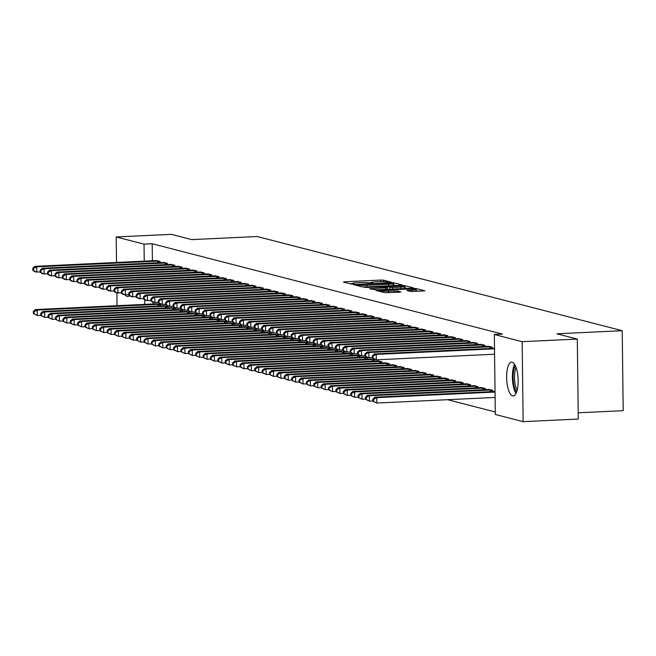 <?xml version="1.0" encoding="UTF-8"?>
<svg xmlns="http://www.w3.org/2000/svg" width="656" height="656" viewBox="0 0 656 656"><rect width="100%" height="100%" fill="white"/><g stroke="black" fill="none" stroke-linecap="round" stroke-linejoin="round"><path stroke-width="0.98" d="M390.361 282.342L391.255 282.146L383.555 280.161L380.824 280.071L344.736 281.777L343.457 282.055L351.157 284.048L354.051 283.958L352.969 283.654A6.822 0.664 -0.7 0 1 352.559 283.433A6.822 0.664 -0.7 0 1 357.069 282.752L360.07 282.613A6.822 0.664 -0.7 0 1 368.803 282.908L371.714 283.228L372.698 283.08L371.616 282.769A6.822 0.664 -0.7 0 1 371.206 282.547A6.822 0.664 -0.7 0 1 375.708 281.867L378.717 281.727A6.822 0.664 -0.7 0 1 387.45 282.023L390.361 282.342M512.598 395.88A16.941 5.707 87.3 0 1 506.653 378.414A16.941 5.707 87.3 0 1 511.59 362.104A16.941 5.707 87.3 0 1 512.18 362.161A16.941 5.707 87.3 0 1 518.125 379.627A16.941 5.707 87.3 0 1 513.189 395.945A16.941 5.707 87.3 0 1 512.598 395.88M129.478 295.602A16.941 5.707 87.3 0 1 127.756 296.512A16.941 5.707 87.3 0 1 127.157 296.446A16.941 5.707 87.3 0 1 125.28 295.061M410.607 291.453L424.875 290.854L416.199 288.583L413.469 288.484L375.97 290.411L384.646 292.683L399.602 292.199L400.89 291.912L397.224 290.969L388.434 291.166A5.699 0.558 -0.7 0 1 380.792 290.739A5.699 0.558 -0.7 0 1 384.555 290.165L408.319 289.042A5.699 0.558 -0.7 0 1 415.953 289.468A5.699 0.558 -0.7 0 1 412.189 290.042L406.827 290.444L410.607 291.453M494.337 334.503L522.16 341.686L523.135 421.652L495.313 414.477L494.337 334.503L502.504 334.117L152.2 243.745L144.033 244.139L144.238 261.17M116.522 262.482L116.21 236.955L171.355 234.348L191.798 239.62L257.16 236.521L622.224 330.698L556.862 333.797L577.305 339.07L522.16 341.686M116.21 236.955L144.033 244.139M400.931 285.253L402.21 284.975L393.666 282.769L390.935 282.679L353.436 284.597L362.112 286.869L364.843 286.967L400.931 285.253M404.932 285.672L413.477 287.877L412.198 288.164L376.109 289.87L369.599 288.763L385.638 287.861L387.048 287.648L384.49 286.951L364.523 287.467L402.202 285.581L404.932 285.672L404.957 287.836L407.146 288.402M578.207 412.804L623.2 410.672L622.224 330.698M492.156 348.361L492.139 347.065L487.72 346.319M492.689 391.591L492.672 390.295L488.244 389.541M477.396 344.556L477.379 343.26L472.951 342.506M477.921 387.778L477.904 386.482L473.484 385.736M462.636 340.743L462.619 339.447L458.191 338.701M463.161 383.973L463.144 382.678L458.724 381.931M447.868 336.938L447.851 335.642L443.431 334.888M448.401 380.16L448.384 378.865L443.956 378.118M433.108 333.125L433.091 331.829L428.671 331.083M433.641 376.355L433.624 375.06L429.196 374.314M418.348 329.32L418.331 328.025L413.911 327.278M418.872 372.551L418.856 371.255L414.436 370.501M403.588 325.507L403.571 324.212L399.143 323.465M404.112 368.738L404.096 367.442L399.676 366.696M388.819 321.702L388.811 320.407L384.383 319.661M389.352 364.933L389.336 363.637L384.908 362.891M374.059 317.898L374.043 316.602L369.623 315.848M374.592 361.12L374.576 359.824L370.148 359.078M359.299 314.085L359.283 312.789L354.863 312.043M359.824 357.315L359.808 356.019L355.388 355.273M344.539 310.28L344.523 308.984L340.095 308.238M345.064 353.502L345.048 352.215L340.628 351.46M329.779 306.467L329.763 305.171L325.335 304.425M330.304 349.697L330.288 348.402L325.86 347.655M315.011 302.662L314.995 301.366L310.575 300.62M315.544 345.892L315.528 344.597L311.1 343.842M300.251 298.857L300.235 297.562L295.815 296.807M300.776 342.079L300.768 340.784L296.34 340.038M285.491 295.044L285.475 293.749L281.047 293.002M286.016 338.275L286 336.979L281.58 336.233M270.731 291.239L270.715 289.944L266.287 289.189M271.256 334.462L271.24 333.166L266.82 332.42M255.963 287.426L255.947 286.131L251.527 285.385M256.496 330.657L256.48 329.361L252.052 328.615M241.203 283.622L241.187 282.326L236.767 281.58M241.728 326.852L241.72 325.556L237.292 324.802M226.443 279.809L226.427 278.513L221.999 277.767M226.968 323.039L226.951 321.743L222.532 320.997M211.683 276.004L211.667 274.708L207.239 273.962M212.208 319.234L212.191 317.939L207.772 317.192M196.915 272.199L196.898 270.903L192.479 270.149M197.448 315.421L197.431 314.126L193.003 313.379M182.155 268.386L182.138 267.09L177.719 266.344M182.688 311.616L182.671 310.321L178.243 309.575M167.395 264.581L167.378 263.286L162.95 262.539M167.92 307.812L167.903 306.516L163.483 305.762M152.2 243.745L152.413 260.785M152.914 302.137L152.938 304.007M447.663 399.693L495.28 411.976M160.54 305.901L160.523 304.605L156.103 303.859M160.015 262.679L159.998 261.383L155.57 260.629M175.3 309.714L175.283 308.418L170.863 307.672M174.775 266.484L174.758 265.188L170.339 264.442M190.068 313.519L190.051 312.223L185.623 311.477M189.535 270.288L189.518 268.993L185.099 268.247M204.828 317.332L204.811 316.036L200.383 315.282M204.295 274.101L204.287 272.806L199.859 272.06M219.588 321.137L219.571 319.841L215.152 319.095M219.063 277.906L219.047 276.611L214.619 275.864M234.348 324.941L234.331 323.646L229.912 322.9M233.823 281.719L233.807 280.424L229.387 279.669M249.116 328.754L249.1 327.459L244.672 326.713M248.583 285.524L248.567 284.228L244.147 283.482M263.876 332.559L263.86 331.264L259.432 330.517M263.343 289.329L263.327 288.041L258.907 287.287M278.636 336.372L278.62 335.077L274.2 334.322M278.111 293.142L278.095 291.846L273.667 291.1M293.396 340.177L293.38 338.881L288.96 338.135M292.871 296.947L292.855 295.651L288.427 294.905M308.164 343.982L308.148 342.694L303.72 341.94M307.631 300.76L307.615 299.464L303.195 298.718M322.924 347.795L322.908 346.499L318.48 345.753M322.391 304.564L322.375 303.269L317.955 302.523M337.684 351.6L337.668 350.304L333.248 349.558M337.159 308.377L337.143 307.082L332.715 306.327M352.444 355.413L352.428 354.117L348.008 353.371M351.919 312.182L351.903 310.887L347.475 310.14M367.212 359.217L367.196 357.922L362.768 357.176M366.679 315.987L366.663 314.691L362.243 313.945M381.972 363.03L381.956 361.735L377.528 360.98M381.439 319.8L381.423 318.504L377.003 317.758M396.732 366.835L396.716 365.54L392.296 364.793M396.208 323.605L396.191 322.309L391.763 321.563M411.492 370.64L411.476 369.344L407.056 368.598M410.968 327.418L410.951 326.122L406.523 325.368M426.252 374.453L426.244 373.157L421.816 372.411M425.728 331.223L425.711 329.927L421.291 329.181M441.021 378.258L441.004 376.962L436.576 376.216M440.488 335.027L440.471 333.74L436.051 332.986M455.781 382.071L455.764 380.775L451.344 380.021M455.256 338.84L455.239 337.545L450.811 336.799M470.541 385.876L470.524 384.58L466.104 383.834M470.016 342.645L469.999 341.35L465.571 340.603M485.301 389.68L485.284 388.393L480.864 387.639M484.776 346.458L484.759 345.163L480.34 344.416M577.305 339.07L578.289 419.045L523.135 421.652M117.047 305.712L116.891 292.888M144.714 299.71L144.771 304.4M371.206 282.687L368.393 282.818M352.567 283.572L349.82 283.695M395.88 285.491L393.124 284.852M391.657 283.105L358.069 284.54L357.085 284.688L358.217 285.007A6.822 0.664 -0.7 0 0 366.958 285.303L388.606 284.278A6.822 0.664 -0.7 0 0 393.108 283.597A6.822 0.664 -0.7 0 0 392.706 283.376L391.657 283.105M400.824 287.139A5.699 0.558 -0.7 0 0 404.588 286.574A5.699 0.558 -0.7 0 0 396.946 286.139L387.171 286.746L392.452 287.533L400.824 287.139L400.841 288.697M387.327 288.837L387.302 286.82M388.5 289.28L387.327 288.976M418.413 291.305L415.97 290.698M157.292 303.777L35.408 309.575L37.253 310.05L37.318 315.454L40.729 315.298M34.096 313.822L37.318 315.454L33.358 313.625L34.096 313.822L34.063 311.657L33.325 311.469L33.358 313.625M34.063 311.657L37.253 310.05L159.334 304.302M33.325 311.469L35.408 309.575M158.801 261.072L36.728 266.828L34.883 266.352L156.759 260.547M40.205 272.068L34.948 271.756L32.825 270.403L33.563 270.592L33.538 268.427L32.8 268.238L32.825 270.403M33.538 268.427L36.728 266.828L36.793 272.232L33.563 270.592M34.883 266.352L32.8 268.238M164.672 305.68L42.788 311.485L44.633 311.961L44.698 317.365L48.118 317.201M41.476 315.725L44.698 317.365L40.738 315.536L41.476 315.725L41.451 313.56L40.713 313.371L40.738 315.536M41.451 313.56L44.633 311.961L166.714 306.204M40.713 313.371L42.788 311.485M172.052 307.582L50.176 313.388L52.021 313.863L52.086 319.267L55.498 319.103M48.856 317.627L52.086 319.267L48.118 317.438L48.856 317.627L48.831 315.462L48.093 315.274L48.118 317.438M48.831 315.462L52.021 313.863L174.094 308.107M48.093 315.274L50.176 313.388M166.181 262.974L44.108 268.73L42.263 268.255L164.148 262.449M47.585 273.97L42.328 273.659L40.205 272.306L40.943 272.494L40.918 270.329L40.18 270.141L40.205 272.306M40.918 270.329L44.108 268.73L44.173 274.134L40.943 272.494M42.263 268.255L40.18 270.141M173.561 264.876L51.488 270.633L49.643 270.157L171.528 264.352M54.965 275.873L49.708 275.561L47.585 274.208L48.323 274.397L48.298 272.24L47.56 272.043L47.585 274.208M48.298 272.24L51.488 270.633L51.553 276.037L48.323 274.397M49.643 270.157L47.56 272.043M516.592 392.042A14.662 4.945 87.3 0 1 513.705 370.345A14.662 4.945 87.3 0 1 515.337 365.663M516.083 367.483A13.571 4.576 -92.7 0 0 515.05 370.919A13.571 4.576 -92.7 0 0 517.158 390.164M514.591 364.301A16.835 5.674 -92.7 0 0 513.049 369.098A16.835 5.674 -92.7 0 0 515.977 393.469M179.432 309.484L57.556 315.29L59.401 315.766L59.466 321.169L62.878 321.005M56.236 319.529L59.466 321.169L55.498 319.341L56.236 319.529L56.211 317.373L55.473 317.176L55.498 319.341M56.211 317.373L59.401 315.766L181.474 310.009M55.473 317.176L57.556 315.29M186.812 311.387L64.936 317.192L66.781 317.668L66.846 323.072L70.258 322.908M63.616 321.432L66.846 323.072L62.878 321.243L63.616 321.432L63.591 319.275L62.853 319.087L62.878 321.243M63.591 319.275L66.781 317.668L188.854 311.92M62.853 319.087L64.936 317.192M180.941 266.787L58.868 272.535L57.023 272.06L178.908 266.262M62.345 277.783L57.088 277.463L54.973 276.11L55.711 276.299L55.678 274.142L54.94 273.954L54.973 276.11M55.678 274.142L58.868 272.535L58.933 277.939L55.711 276.299M57.023 272.06L54.94 273.954M188.329 268.689L66.248 274.438L64.403 273.962L186.288 268.165M69.725 279.686L64.468 279.366L62.353 278.013L63.091 278.21L63.058 276.045L62.32 275.856L62.353 278.013M63.058 276.045L66.248 274.438L66.313 279.841L63.091 278.21M64.403 273.962L62.32 275.856M194.192 313.297L72.316 319.095L74.161 319.57L74.226 324.974L77.638 324.818M70.996 323.342L74.226 324.974L70.258 323.146L70.996 323.342L70.971 321.178L70.233 320.989L70.258 323.146M70.971 321.178L74.161 319.57L196.234 313.822M70.233 320.989L72.316 319.095M195.709 270.592L73.636 276.348L71.783 275.873L193.668 270.067M77.113 281.588L71.857 281.276L69.733 279.923L70.471 280.112L70.446 277.947L69.708 277.759L69.733 279.923M70.446 277.947L73.636 276.348L73.702 281.752L70.471 280.112M71.783 275.873L69.708 277.759M201.581 315.2L79.696 321.005L81.541 321.481L81.606 326.885L85.018 326.721M78.376 325.245L81.606 326.885L77.638 325.056L78.376 325.245L78.351 323.08L77.613 322.891L77.638 325.056M78.351 323.08L81.541 321.481L203.614 315.725M77.613 322.891L79.696 321.005M203.089 272.494L81.016 278.251L79.171 277.775L201.048 271.969M84.493 283.49L79.237 283.179L77.113 281.826L77.851 282.014L77.826 279.858L77.088 279.661L77.113 281.826M77.826 279.858L81.016 278.251L81.082 283.654L77.851 282.014M79.171 277.775L77.088 279.661M208.961 317.102L87.076 322.908L88.921 323.383L88.986 328.787L92.398 328.623M85.756 327.147L88.986 328.787L85.018 326.959L85.756 327.147L85.731 324.982L84.993 324.794L85.018 326.959M85.731 324.982L88.921 323.383L210.994 317.627M84.993 324.794L87.076 322.908M216.341 319.005L94.456 324.81L96.301 325.286L96.366 330.69L99.778 330.526M93.144 329.05L96.366 330.69L92.406 328.861L93.144 329.05L93.111 326.893L92.373 326.696L92.406 328.861M93.111 326.893L96.301 325.286L218.374 319.529M92.373 326.696L94.456 324.81M223.721 320.907L101.836 326.713L103.681 327.188L103.746 332.592L107.158 332.428M100.524 330.952L103.746 332.592L99.786 330.763L100.524 330.952L100.491 328.795L99.753 328.607L99.786 330.763M100.491 328.795L103.681 327.188L225.762 321.44M99.753 328.607L101.836 326.713M231.101 322.818L109.216 328.615L111.069 329.091L111.135 334.494L114.546 334.339M107.904 332.863L111.135 334.494L107.166 332.666L107.904 332.863L107.879 330.698L107.141 330.509L107.166 332.666M107.879 330.698L111.069 329.091L233.142 323.342M107.141 330.509L109.216 328.615M238.481 324.72L116.604 330.526L118.449 331.001L118.515 336.405L121.926 336.241M115.284 334.765L118.515 336.405L114.546 334.576L115.284 334.765L115.259 332.6L114.521 332.412L114.546 334.576M115.259 332.6L118.449 331.001L240.522 325.245M114.521 332.412L116.604 330.526M245.861 326.622L123.984 332.428L125.829 332.904L125.895 338.307L129.306 338.143M122.664 336.667L125.895 338.307L121.926 336.479L122.664 336.667L122.639 334.503L121.901 334.314L121.926 336.479M122.639 334.503L125.829 332.904L247.902 327.147M121.901 334.314L123.984 332.428M253.241 328.525L131.364 334.33L133.209 334.806L133.275 340.21L136.686 340.046M130.044 338.57L133.275 340.21L129.306 338.381L130.044 338.57L130.019 336.413L129.281 336.216L129.306 338.381M130.019 336.413L133.209 334.806L255.282 329.05M129.281 336.216L131.364 334.33M260.629 330.435L138.744 336.233L140.589 336.708L140.655 342.112L144.066 341.956M137.424 340.472L140.655 342.112L136.686 340.284L137.424 340.472L137.399 338.316L136.661 338.127L136.686 340.284M137.399 338.316L140.589 336.708L262.662 330.96M136.661 338.127L138.744 336.233M268.009 332.338L146.124 338.135L147.969 338.611L148.035 344.015L151.446 343.859M144.804 342.383L148.035 344.015L144.066 342.186L144.804 342.383L144.779 340.218L144.041 340.029L144.066 342.186M144.779 340.218L147.969 338.611L270.042 332.863M144.041 340.029L146.124 338.135M210.469 274.397L88.396 280.153L86.551 279.677L208.428 273.872M91.873 285.393L86.617 285.081L84.493 283.728L85.231 283.917L85.206 281.76L84.468 281.563L84.493 283.728M85.206 281.76L88.396 280.153L88.462 285.557L85.231 283.917M86.551 279.677L84.468 281.563M217.849 276.307L95.776 282.055L93.931 281.58L215.808 275.782M99.253 287.303L93.997 286.984L91.873 285.631L92.611 285.827L92.586 283.663L91.848 283.474L91.873 285.631M92.586 283.663L95.776 282.055L95.842 287.459L92.611 285.827M93.931 281.58L91.848 283.474M225.229 278.21L103.156 283.966L101.311 283.482L223.196 277.685M106.633 289.206L101.377 288.886L99.253 287.533L99.991 287.73L99.966 285.565L99.228 285.376L99.253 287.533M99.966 285.565L103.156 283.966L103.222 289.362L99.991 287.73M101.311 283.482L99.228 285.376M232.609 280.112L110.536 285.868L108.691 285.393L230.576 279.587M114.013 291.108L108.757 290.797L106.633 289.444L107.371 289.632L107.346 287.467L106.608 287.279L106.633 289.444M107.346 287.467L110.536 285.868L110.602 291.272L107.371 289.632M108.691 285.393L106.608 287.279M239.989 282.014L117.916 287.771L116.071 287.295L237.956 281.49M121.393 293.011L116.137 292.699L114.021 291.346L114.759 291.535L114.726 289.378L113.988 289.181L114.021 291.346M114.726 289.378L117.916 287.771L117.982 293.175L114.759 291.535M116.071 287.295L113.988 289.181M247.378 283.925L125.296 289.673L123.451 289.198L245.336 283.392M128.773 294.913L123.517 294.601L121.401 293.248L122.139 293.437L122.106 291.28L121.368 291.092L121.401 293.248M122.106 291.28L125.296 289.673L125.362 295.077L122.139 293.437M123.451 289.198L121.368 291.092M254.758 285.827L132.676 291.576L130.831 291.1L252.716 285.303M136.161 296.824L130.897 296.504L128.781 295.151L129.519 295.348L129.494 293.183L128.756 292.994L128.781 295.151M129.494 293.183L132.676 291.576L132.75 296.979L129.519 295.348M130.831 291.1L128.756 292.994M262.138 287.73L140.064 293.486L138.219 293.011L260.096 287.205M143.541 298.726L138.285 298.406L136.161 297.061L136.899 297.25L136.874 295.085L136.136 294.897L136.161 297.061M136.874 295.085L140.064 293.486L140.13 298.89L136.899 297.25M138.219 293.011L136.136 294.897M269.518 289.632L147.444 295.389L145.599 294.913L267.476 289.107M150.921 300.628L145.665 300.317L143.541 298.964L144.279 299.152L144.254 296.988L143.516 296.799L143.541 298.964M144.254 296.988L147.444 295.389L147.51 300.792L144.279 299.152M145.599 294.913L143.516 296.799M275.389 334.24L153.504 340.046L155.349 340.521L155.415 345.925L158.826 345.761M152.192 344.285L155.415 345.925L151.454 344.097L152.192 344.285L152.159 342.12L151.421 341.932L151.454 344.097M152.159 342.12L155.349 340.521L277.422 334.765M151.421 341.932L153.504 340.046M276.898 291.535L154.824 297.291L152.979 296.815L274.856 291.01M158.301 302.531L153.045 302.219L150.921 300.866L151.659 301.055L151.634 298.898L150.896 298.701L150.921 300.866M151.634 298.898L154.824 297.291L154.89 302.695L151.659 301.055M152.979 296.815L150.896 298.701M282.769 336.143L160.884 341.948L162.729 342.424L162.795 347.828L166.206 347.664M159.572 346.188L162.795 347.828L158.834 345.999L159.572 346.188L159.539 344.031L158.801 343.834L158.834 345.999M159.539 344.031L162.729 342.424L284.811 336.667M158.801 343.834L160.884 341.948M284.278 293.445L162.204 299.193L160.359 298.718L282.236 292.912M165.681 304.433L160.425 304.122L158.301 302.769L159.039 302.957L159.014 300.801L158.276 300.612L158.301 302.769M159.014 300.801L162.204 299.193L162.27 304.597L159.039 302.957M160.359 298.718L158.276 300.612M290.149 338.045L168.264 343.851L170.109 344.326L170.183 349.73L173.594 349.566M166.952 348.09L170.183 349.73L166.214 347.901L166.952 348.09L166.927 345.933L166.189 345.745L166.214 347.901M166.927 345.933L170.109 344.326L292.191 338.578M166.189 345.745L168.264 343.851M291.658 295.348L169.584 301.096L167.739 300.62L289.624 294.823M173.061 306.344L167.805 306.024L165.681 304.671L166.419 304.868L166.394 302.703L165.656 302.514L165.681 304.671M166.394 302.703L169.584 301.096L169.65 306.5L166.419 304.868M167.739 300.62L165.656 302.514M297.529 339.956L175.652 345.753L177.497 346.229L177.563 351.632L180.974 351.477M174.332 350.001L177.563 351.632L173.594 349.804L174.332 350.001L174.307 347.836L173.569 347.647L173.594 349.804M174.307 347.836L177.497 346.229L299.571 340.48M173.569 347.647L175.652 345.753M299.038 297.25L176.964 303.006L175.119 302.531L297.004 296.725M180.441 308.246L175.185 307.935L173.061 306.582L173.799 306.77L173.774 304.605L173.036 304.417L173.061 306.582M173.774 304.605L176.964 303.006L177.03 308.41L173.799 306.77M175.119 302.531L173.036 304.417M304.909 341.858L183.032 347.655L184.877 348.139L184.943 353.535L188.354 353.379M181.712 351.903L184.943 353.535L180.974 351.714L181.712 351.903L181.687 349.738L180.949 349.55L180.974 351.714M181.687 349.738L184.877 348.139L306.951 342.383M180.949 349.55L183.032 347.655M306.426 299.152L184.344 304.909L182.499 304.433L304.384 298.628M187.821 310.149L182.565 309.837L180.449 308.484L181.187 308.673L181.154 306.508L180.416 306.319L180.449 308.484M181.154 306.508L184.344 304.909L184.41 310.313L181.187 308.673M182.499 304.433L180.416 306.319M312.289 343.76L190.412 349.566L192.257 350.042L192.323 355.445L195.734 355.281M189.092 353.805L192.323 355.445L188.354 353.617L189.092 353.805L189.067 351.641L188.329 351.452L188.354 353.617M189.067 351.641L192.257 350.042L314.331 344.285M188.329 351.452L190.412 349.566M313.806 301.055L191.724 306.811L189.879 306.336L311.764 300.53M195.201 312.051L189.945 311.739L187.829 310.386L188.567 310.575L188.543 308.418L187.805 308.222L187.829 310.386M188.543 308.418L191.724 306.811L191.79 312.215L188.567 310.575M189.879 306.336L187.805 308.222M319.669 345.663L197.792 351.468L199.637 351.944L199.703 357.348L203.114 357.184M196.472 355.708L199.703 357.348L195.734 355.519L196.472 355.708L196.447 353.551L195.709 353.354L195.734 355.519M196.447 353.551L199.637 351.944L321.711 346.188M195.709 353.354L197.792 351.468M321.186 302.965L199.112 308.714L197.267 308.238L319.144 302.432M202.589 313.953L197.333 313.642L195.209 312.289L195.947 312.477L195.923 310.321L195.185 310.132L195.209 312.289M195.923 310.321L199.112 308.714L199.178 314.117L195.947 312.477M197.267 308.238L195.185 310.132M327.057 347.565L205.172 353.371L207.017 353.846L207.083 359.25L210.494 359.086M203.852 357.61L207.083 359.25L203.114 357.422L203.852 357.61L203.827 355.454L203.089 355.265L203.114 357.422M203.827 355.454L207.017 353.846L329.091 348.098M203.089 355.265L205.172 353.371M328.566 304.868L206.492 310.616L204.647 310.14L326.524 304.343M209.969 315.864L204.713 315.544L202.589 314.191L203.327 314.388L203.303 312.223L202.565 312.035L202.589 314.191M203.303 312.223L206.492 310.616L206.558 316.02L203.327 314.388M204.647 310.14L202.565 312.035M334.437 349.476L212.552 355.273L214.397 355.749L214.463 361.153L217.874 360.997M211.24 359.521L214.463 361.153L210.494 359.324L211.24 359.521L211.207 357.356L210.469 357.167L210.494 359.324M211.207 357.356L214.397 355.749L336.471 350.001M210.469 357.167L212.552 355.273M335.946 306.77L213.872 312.527L212.027 312.051L333.904 306.245M217.349 317.766L212.093 317.455L209.969 316.102L210.707 316.29L210.683 314.126L209.945 313.937L209.969 316.102M210.683 314.126L213.872 312.527L213.938 317.93L210.707 316.29M212.027 312.051L209.945 313.937M341.817 351.378L219.932 357.184L221.777 357.659L221.843 363.063L225.254 362.899M218.62 361.423L221.843 363.063L217.882 361.235L218.62 361.423L218.587 359.258L217.849 359.07L217.882 361.235M218.587 359.258L221.777 357.659L343.859 351.903M217.849 359.07L219.932 357.184M343.326 308.673L221.252 314.429L219.407 313.953L341.284 308.148M224.729 319.669L219.473 319.357L217.349 318.004L218.087 318.193L218.063 316.028L217.325 315.839L217.349 318.004M218.063 316.028L221.252 314.429L221.318 319.833L218.087 318.193M219.407 313.953L217.325 315.839M349.197 353.281L227.312 359.086L229.157 359.562L229.223 364.966L232.634 364.802M226 363.326L229.223 364.966L225.262 363.137L226 363.326L225.976 361.161L225.238 360.972L225.262 363.137M225.976 361.161L229.157 359.562L351.239 353.805M225.238 360.972L227.312 359.086M350.706 310.575L228.632 316.331L226.787 315.856L348.672 310.05M232.109 321.571L226.853 321.26L224.729 319.907L225.467 320.095L225.443 317.939L224.705 317.742L224.729 319.907M225.443 317.939L228.632 316.331L228.698 321.735L225.467 320.095M226.787 315.856L224.705 317.742M356.577 355.183L234.7 360.989L236.545 361.464L236.611 366.868L240.022 366.704M233.38 365.228L236.611 366.868L232.642 365.039L233.38 365.228L233.356 363.071L232.618 362.875L232.642 365.039M233.356 363.071L236.545 361.464L358.619 355.708M232.618 362.875L234.7 360.989M358.086 312.486L236.012 318.234L234.167 317.758L356.052 311.961M239.489 323.482L234.233 323.162L232.109 321.809L232.847 321.998L232.823 319.841L232.085 319.652L232.109 321.809M232.823 319.841L236.012 318.234L236.078 323.638L232.847 321.998M234.167 317.758L232.085 319.652M363.957 357.085L242.08 362.891L243.925 363.367L243.991 368.77L247.402 368.606M240.76 367.13L243.991 368.77L240.022 366.942L240.76 367.13L240.736 364.974L239.998 364.785L240.022 366.942M240.736 364.974L243.925 363.367L365.999 357.618M239.998 364.785L242.08 362.891M365.466 314.388L243.392 320.136L241.547 319.661L363.432 313.863M246.869 325.384L241.613 325.064L239.497 323.711L240.235 323.908L240.203 321.743L239.465 321.555L239.497 323.711M240.203 321.743L243.392 320.136L243.458 325.54L240.235 323.908M241.547 319.661L239.465 321.555M371.337 358.996L249.46 364.793L251.305 365.269L251.371 370.673L254.782 370.517M248.14 369.041L251.371 370.673L247.402 368.844L248.14 369.041L248.116 366.876L247.378 366.688L247.402 368.844M248.116 366.876L251.305 365.269L373.379 359.521M247.378 366.688L249.46 364.793M372.854 316.29L250.772 322.047L248.927 321.571L370.812 315.766M254.249 327.287L248.993 326.975L246.877 325.622L247.615 325.811L247.583 323.646L246.845 323.457L246.877 325.622M247.583 323.646L250.772 322.047L250.838 327.451L247.615 325.811M248.927 321.571L246.845 323.457M378.717 360.898L256.84 366.704L258.685 367.18L258.751 372.583L262.162 372.419M255.52 370.943L258.751 372.583L254.782 370.755L255.52 370.943L255.496 368.779L254.758 368.59L254.782 370.755M255.496 368.779L258.685 367.18L380.759 361.423M254.758 368.59L256.84 366.704M380.234 318.193L258.152 323.949L256.307 323.474L378.192 317.668M261.637 329.189L256.381 328.877L254.257 327.524L254.995 327.713L254.971 325.548L254.233 325.36L254.257 327.524M254.971 325.548L258.152 323.949L258.226 329.353L254.995 327.713M256.307 323.474L254.233 325.36M386.105 362.801L264.22 368.606L266.065 369.082L266.131 374.486L269.542 374.322M262.9 372.846L266.131 374.486L262.162 372.657L262.9 372.846L262.876 370.681L262.138 370.492L262.162 372.657M262.876 370.681L266.065 369.082L388.139 363.326M262.138 370.492L264.22 368.606M387.614 320.095L265.541 325.852L263.696 325.376L385.572 319.57M269.017 331.091L263.761 330.78L261.637 329.427L262.375 329.615L262.351 327.459L261.613 327.262L261.637 329.427M262.351 327.459L265.541 325.852L265.606 331.255L262.375 329.615M263.696 325.376L261.613 327.262M393.485 364.703L271.6 370.509L273.445 370.984L273.511 376.388L276.922 376.224M270.28 374.748L273.511 376.388L269.542 374.56L270.28 374.748L270.256 372.592L269.518 372.395L269.542 374.56M270.256 372.592L273.445 370.984L395.519 365.228M269.518 372.395L271.6 370.509M394.994 322.006L272.921 327.754L271.076 327.278L392.952 321.481M276.397 333.002L271.141 332.682L269.017 331.329L269.755 331.518L269.731 329.361L268.993 329.173L269.017 331.329M269.731 329.361L272.921 327.754L272.986 333.158L269.755 331.518M271.076 327.278L268.993 329.173M400.865 366.606L278.98 372.411L280.825 372.887L280.891 378.291L284.302 378.127M277.668 376.651L280.891 378.291L276.93 376.462L277.668 376.651L277.636 374.494L276.898 374.305L276.93 376.462M277.636 374.494L280.825 372.887L402.899 367.139M276.898 374.305L278.98 372.411M402.374 323.908L280.301 329.665L278.456 329.181L400.332 323.383M283.777 334.904L278.521 334.585L276.397 333.232L277.135 333.428L277.111 331.264L276.373 331.075L276.397 333.232M277.111 331.264L280.301 329.665L280.366 335.06L277.135 333.428M278.456 329.181L276.373 331.075M408.245 368.516L286.36 374.314L288.205 374.789L288.271 380.193L291.682 380.037M285.048 378.561L288.271 380.193L284.31 378.364L285.048 378.561L285.016 376.396L284.278 376.208L284.31 378.364M285.016 376.396L288.205 374.789L410.287 369.041M284.278 376.208L286.36 374.314M409.754 325.811L287.681 331.567L285.836 331.091L407.72 325.286M291.157 336.807L285.901 336.495L283.777 335.142L284.515 335.331L284.491 333.166L283.753 332.977L283.777 335.142M284.491 333.166L287.681 331.567L287.746 336.971L284.515 335.331M285.836 331.091L283.753 332.977M415.625 370.419L293.74 376.224L295.594 376.7L295.659 382.104L299.07 381.94M292.428 380.464L295.659 382.104L291.69 380.275L292.428 380.464L292.404 378.299L291.666 378.11L291.69 380.275M292.404 378.299L295.594 376.7L417.667 370.943M291.666 378.11L293.74 376.224M417.134 327.713L295.061 333.469L293.216 332.994L415.1 327.188M298.537 338.709L293.281 338.398L291.157 337.045L291.895 337.233L291.871 335.077L291.133 334.88L291.157 337.045M291.871 335.077L295.061 333.469L295.126 338.873L291.895 337.233M293.216 332.994L291.133 334.88M423.005 372.321L301.129 378.127L302.974 378.602L303.039 384.006L306.45 383.842M299.808 382.366L303.039 384.006L299.07 382.177L299.808 382.366L299.784 380.201L299.046 380.013L299.07 382.177M299.784 380.201L302.974 378.602L425.047 372.846M299.046 380.013L301.129 378.127M424.514 329.624L302.441 335.372L300.596 334.896L422.48 329.091M305.917 340.612L300.661 340.3L298.546 338.947L299.284 339.136L299.251 336.979L298.513 336.79L298.546 338.947M299.251 336.979L302.441 335.372L302.506 340.776L299.284 339.136M300.596 334.896L298.513 336.79M430.385 374.223L308.509 380.029L310.354 380.505L310.419 385.908L313.83 385.744M307.188 384.268L310.419 385.908L306.45 384.08L307.188 384.268L307.164 382.112L306.426 381.915L306.45 384.08M307.164 382.112L310.354 380.505L432.427 374.748M306.426 381.915L308.509 380.029M431.902 331.526L309.821 337.274L307.976 336.799L429.86 331.001M313.297 342.522L308.041 342.202L305.926 340.849L306.664 341.046L306.631 338.881L305.893 338.693L305.926 340.849M306.631 338.881L309.821 337.274L309.886 342.678L306.664 341.046M307.976 336.799L305.893 338.693M437.765 376.134L315.889 381.931L317.734 382.407L317.799 387.811L321.21 387.655M314.568 386.171L317.799 387.811L313.83 385.982L314.568 386.171L314.544 384.014L313.806 383.826L313.83 385.982M314.544 384.014L317.734 382.407L439.807 376.659M313.806 383.826L315.889 381.931M439.282 333.428L317.201 339.185L315.356 338.701L437.24 332.904M320.686 344.425L315.421 344.105L313.306 342.76L314.044 342.949L314.019 340.784L313.281 340.595L313.306 342.76M314.019 340.784L317.201 339.185L317.274 344.589L314.044 342.949M315.356 338.701L313.281 340.595M445.153 378.036L323.269 383.834L325.114 384.309L325.179 389.713L328.59 389.557M321.948 388.081L325.179 389.713L321.21 387.885L321.948 388.081L321.924 385.917L321.186 385.728L321.21 387.885M321.924 385.917L325.114 384.309L447.187 378.561M321.186 385.728L323.269 383.834M446.662 335.331L324.589 341.087L322.744 340.612L444.62 334.806M328.066 346.327L322.809 346.015L320.686 344.662L321.424 344.851L321.399 342.686L320.661 342.498L320.686 344.662M321.399 342.686L324.589 341.087L324.654 346.491L321.424 344.851M322.744 340.612L320.661 342.498M452.533 379.939L330.649 385.744L332.494 386.22L332.559 391.624L335.97 391.46M329.328 389.984L332.559 391.624L328.59 389.795L329.328 389.984L329.304 387.819L328.566 387.63L328.59 389.795M329.304 387.819L332.494 386.22L454.567 380.464M328.566 387.63L330.649 385.744M454.042 337.233L331.969 342.99L330.124 342.514L452 336.708M335.446 348.229L330.189 347.918L328.066 346.565L328.804 346.753L328.779 344.597L328.041 344.4L328.066 346.565M328.779 344.597L331.969 342.99L332.034 348.393L328.804 346.753M330.124 342.514L328.041 344.4M459.913 381.841L338.029 387.647L339.874 388.122L339.939 393.526L343.35 393.362M336.717 391.886L339.939 393.526L335.979 391.698L336.717 391.886L336.684 389.73L335.946 389.533L335.979 391.698M336.684 389.73L339.874 388.122L461.947 382.366M335.946 389.533L338.029 387.647M461.422 339.144L339.349 344.892L337.504 344.416L459.38 338.611M342.826 350.132L337.569 349.82L335.446 348.467L336.184 348.656L336.159 346.499L335.421 346.311L335.446 348.467M336.159 346.499L339.349 344.892L339.414 350.296L336.184 348.656M337.504 344.416L335.421 346.311M467.293 383.744L345.409 389.549L347.254 390.025L347.319 395.429L350.73 395.265M344.097 393.789L347.319 395.429L343.359 393.6L344.097 393.789L344.064 391.632L343.326 391.435L343.359 393.6M344.064 391.632L347.254 390.025L469.335 384.268M343.326 391.435L345.409 389.549M468.802 341.046L346.729 346.794L344.884 346.319L466.76 340.521M350.206 352.042L344.949 351.723L342.826 350.37L343.564 350.566L343.539 348.402L342.801 348.213L342.826 350.37M343.539 348.402L346.729 346.794L346.794 352.198L343.564 350.566M344.884 346.319L342.801 348.213M474.673 385.654L352.789 391.452L354.634 391.927L354.707 397.331L358.119 397.175M351.477 395.699L354.707 397.331L350.739 395.502L351.477 395.699L351.452 393.534L350.714 393.346L350.739 395.502M351.452 393.534L354.634 391.927L476.715 386.179M350.714 393.346L352.789 391.452M476.182 342.949L354.109 348.705L352.264 348.229L474.149 342.424M357.586 353.945L352.329 353.625L350.206 352.28L350.944 352.469L350.919 350.304L350.181 350.115L350.206 352.28M350.919 350.304L354.109 348.705L354.174 354.109L350.944 352.469M352.264 348.229L350.181 350.115M482.053 387.557L360.177 393.354L362.022 393.838L362.087 399.233L365.499 399.078M358.857 397.602L362.087 399.233L358.119 397.405L358.857 397.602L358.832 395.437L358.094 395.248L358.119 397.405M358.832 395.437L362.022 393.838L484.095 388.081M358.094 395.248L360.177 393.354M483.562 344.851L361.489 350.607L359.644 350.132L481.529 344.326M364.966 355.847L359.709 355.536L357.586 354.183L358.324 354.371L358.299 352.206L357.561 352.018L357.586 354.183M358.299 352.206L361.489 350.607L361.554 356.011L358.324 354.371M359.644 350.132L357.561 352.018M489.433 389.459L367.557 395.265L369.402 395.74L369.467 401.144L372.879 400.98M366.237 399.504L369.467 401.144L365.499 399.315L366.237 399.504L366.212 397.339L365.474 397.151L365.499 399.315M366.212 397.339L369.402 395.74L491.475 389.984M365.474 397.151L367.557 395.265M490.942 346.753L368.869 352.51L367.024 352.034L488.909 346.229M372.346 357.75L367.089 357.438L364.974 356.085L365.712 356.274L365.679 354.117L364.941 353.92L364.974 356.085M365.679 354.117L368.869 352.51L368.934 357.914L365.712 356.274M367.024 352.034L364.941 353.92M495.034 391.476L374.937 397.167L376.782 397.643L376.847 403.046L495.1 397.446M373.617 401.406L376.847 403.046L372.879 401.218L373.617 401.406L373.592 399.25L372.854 399.053L372.879 401.218M373.592 399.25L376.782 397.643L495.034 392.042M372.854 399.053L374.937 397.167M494.509 348.812L376.249 354.412L374.404 353.937L494.501 348.246M494.575 354.215L376.314 359.816L372.354 357.987L373.092 358.176L373.059 356.019L372.321 355.831L372.354 357.987M373.059 356.019L376.249 354.412L376.314 359.816L373.092 358.176M374.404 353.937L372.321 355.831M371.616 283.228L371.616 282.769M352.977 284.114L352.969 283.654M344.744 282.392L344.736 281.777M380.849 281.662L380.824 280.071M383.571 281.678L383.555 280.161M354.855 284.999L354.847 284.384M393.69 284.925L393.666 282.769M357.184 285.598L357.167 284.737M358.233 285.868L358.217 285.007M366.975 286.861L366.958 285.303M388.623 285.836L388.606 284.278M371.009 289.165L371.001 288.55M385.654 289.419L385.638 287.861M402.21 286.147L402.202 285.581M389.746 289.222L389.73 287.443M392.477 289.091L392.452 287.533M408.237 290.846L408.229 290.231M412.214 291.567L412.189 290.042M388.45 292.724L388.434 291.166M394.518 292.437L394.502 290.879M397.241 292.305L397.224 290.969M377.389 290.813L377.38 290.198M413.477 289.042L413.469 288.484M416.224 290.739L416.199 288.583M158.194 306.016L158.17 304.327M159.006 305.975L158.99 304.302M158.457 261.072L158.481 262.744M157.645 261.096L157.661 262.785M165.574 307.918L165.55 306.229M166.386 307.877L166.37 306.204M172.954 309.821L172.93 308.131M173.766 309.788L173.75 308.115M165.837 262.982L165.861 264.655M165.025 262.999L165.041 264.688M173.225 264.885L173.241 266.557M172.405 264.909L172.43 266.598M180.334 311.723L180.318 310.034M181.154 311.69L181.13 310.017M187.714 313.634L187.698 311.944M188.534 313.593L188.51 311.92M180.605 266.787L180.621 268.46M179.785 266.812L179.81 268.501M187.985 268.689L188.001 270.362M187.165 268.714L187.19 270.403M195.094 315.536L195.078 313.847M195.914 315.495L195.89 313.822M195.365 270.592L195.381 272.265M194.545 270.616L194.57 272.306M202.474 317.438L202.458 315.749M203.294 317.397L203.27 315.725M202.745 272.502L202.761 274.175M201.925 272.519L201.95 274.208M209.863 319.341L209.838 317.652M210.674 319.308L210.658 317.635M217.243 321.251L217.218 319.562M218.054 321.21L218.038 319.538M224.623 323.154L224.598 321.465M225.434 323.113L225.418 321.44M232.003 325.056L231.978 323.367M232.814 325.015L232.798 323.342M239.383 326.959L239.366 325.269M240.194 326.918L240.178 325.245M246.763 328.861L246.746 327.172M247.583 328.828L247.558 327.155M254.143 330.772L254.126 329.082M254.963 330.731L254.938 329.058M261.523 332.674L261.506 330.985M262.343 332.633L262.318 330.96M268.903 334.576L268.886 332.887M269.723 334.535L269.698 332.863M210.125 274.405L210.15 276.078M209.313 274.429L209.33 276.119M217.505 276.307L217.53 277.98M216.693 276.332L216.71 278.021M224.885 278.21L224.91 279.882M224.073 278.234L224.09 279.923M232.265 280.112L232.29 281.793M231.453 280.137L231.47 281.826M239.653 282.023L239.67 283.695M238.833 282.039L238.858 283.728M247.033 283.925L247.05 285.598M246.213 283.95L246.238 285.639M254.413 285.827L254.43 287.5M253.593 285.852L253.618 287.541M261.793 287.73L261.81 289.403M260.973 287.754L260.998 289.444M269.173 289.64L269.198 291.313M268.361 289.657L268.378 291.346M276.291 336.479L276.266 334.79M277.103 336.438L277.086 334.765M276.553 291.543L276.578 293.216M275.741 291.559L275.758 293.248M283.671 338.381L283.646 336.692M284.483 338.348L284.466 336.676M283.933 293.445L283.958 295.118M283.121 293.47L283.138 295.159M291.051 340.292L291.026 338.603M291.863 340.251L291.846 338.578M291.313 295.348L291.338 297.02M290.501 295.372L290.518 297.061M298.431 342.194L298.406 340.505M299.243 342.153L299.226 340.48M298.701 297.25L298.718 298.923M297.881 297.275L297.906 298.964M305.811 344.097L305.794 342.407M306.631 344.056L306.606 342.383M306.081 299.161L306.098 300.833M305.261 299.177L305.286 300.866M313.191 345.999L313.174 344.31M314.011 345.966L313.986 344.285M313.461 301.063L313.478 302.736M312.641 301.079L312.666 302.777M320.571 347.901L320.554 346.212M321.391 347.869L321.366 346.196M320.841 302.965L320.858 304.638M320.021 302.99L320.046 304.679M327.951 349.812L327.934 348.123M328.771 349.771L328.746 348.098M328.221 304.868L328.246 306.541M327.41 304.892L327.426 306.582M335.339 351.714L335.314 350.025M336.151 351.673L336.134 350.001M335.601 306.77L335.626 308.443M334.79 306.795L334.806 308.484M342.719 353.617L342.694 351.928M343.531 353.576L343.514 351.903M342.981 308.681L343.006 310.354M342.17 308.697L342.186 310.386M350.099 355.519L350.074 353.83M350.911 355.486L350.894 353.814M350.361 310.583L350.386 312.256M349.55 310.608L349.566 312.297M357.479 357.422L357.454 355.732M358.291 357.389L358.274 355.716M357.741 312.486L357.766 314.158M356.93 312.51L356.954 314.199M364.859 359.332L364.843 357.643M365.679 359.291L365.654 357.618M365.13 314.388L365.146 316.061M364.31 314.413L364.334 316.102M372.239 361.235L372.223 359.545M373.059 361.194L373.034 359.521M372.51 316.29L372.526 317.963M371.69 316.315L371.714 318.004M379.619 363.137L379.603 361.448M380.439 363.096L380.414 361.423M379.89 318.201L379.906 319.874M379.07 318.217L379.094 319.907M386.999 365.039L386.983 363.35M387.819 365.007L387.794 363.334M387.27 320.103L387.286 321.776M386.45 320.128L386.474 321.817M394.387 366.95L394.363 365.261M395.199 366.909L395.183 365.236M394.65 322.006L394.674 323.679M393.838 322.03L393.854 323.72M401.767 368.852L401.743 367.163M402.579 368.811L402.563 367.139M402.03 323.908L402.054 325.581M401.218 323.933L401.234 325.622M409.147 370.755L409.123 369.066M409.959 370.714L409.943 369.041M409.41 325.811L409.434 327.492M408.598 325.835L408.614 327.524M416.527 372.657L416.503 370.968M417.339 372.616L417.323 370.943M416.79 327.721L416.814 329.394M415.978 327.738L415.994 329.427M423.907 374.56L423.883 372.87M424.719 374.527L424.703 372.854M424.178 329.624L424.194 331.296M423.358 329.648L423.382 331.337M431.287 376.47L431.271 374.781M432.107 376.429L432.083 374.756M431.558 331.526L431.574 333.199M430.738 331.551L430.762 333.24M438.667 378.373L438.651 376.683M439.487 378.332L439.463 376.659M438.938 333.428L438.954 335.101M438.118 333.453L438.142 335.142M446.047 380.275L446.031 378.586M446.867 380.234L446.843 378.561M446.318 335.339L446.334 337.012M445.498 335.355L445.522 337.045M453.427 382.177L453.411 380.488M454.247 382.136L454.223 380.464M453.698 337.241L453.722 338.914M452.886 337.258L452.902 338.947M460.815 384.08L460.791 382.391M461.627 384.047L461.611 382.374M461.078 339.144L461.102 340.817M460.266 339.168L460.282 340.858M468.195 385.99L468.171 384.301M469.007 385.949L468.991 384.277M468.458 341.046L468.482 342.719M467.646 341.071L467.662 342.76M475.575 387.893L475.551 386.204M476.387 387.852L476.371 386.179M475.838 342.949L475.862 344.621M475.026 342.973L475.042 344.662M482.955 389.795L482.931 388.106M483.767 389.754L483.751 388.081M483.226 344.859L483.242 346.532M482.406 344.876L482.431 346.565M490.335 391.698L490.319 390.008M491.155 391.665L491.131 389.984M490.606 346.762L490.622 348.434M489.786 346.778L489.811 348.475M371.214 283.244L371.206 282.547M352.567 284.122L352.559 283.433M357.094 285.573L357.085 284.688M393.133 285.622L393.108 283.597M387.065 289.353L387.048 287.648M404.613 288.517L404.588 286.574M387.196 288.911L387.171 286.746M415.978 291.42L415.953 289.468M380.808 291.69L380.792 290.739"/></g></svg>
